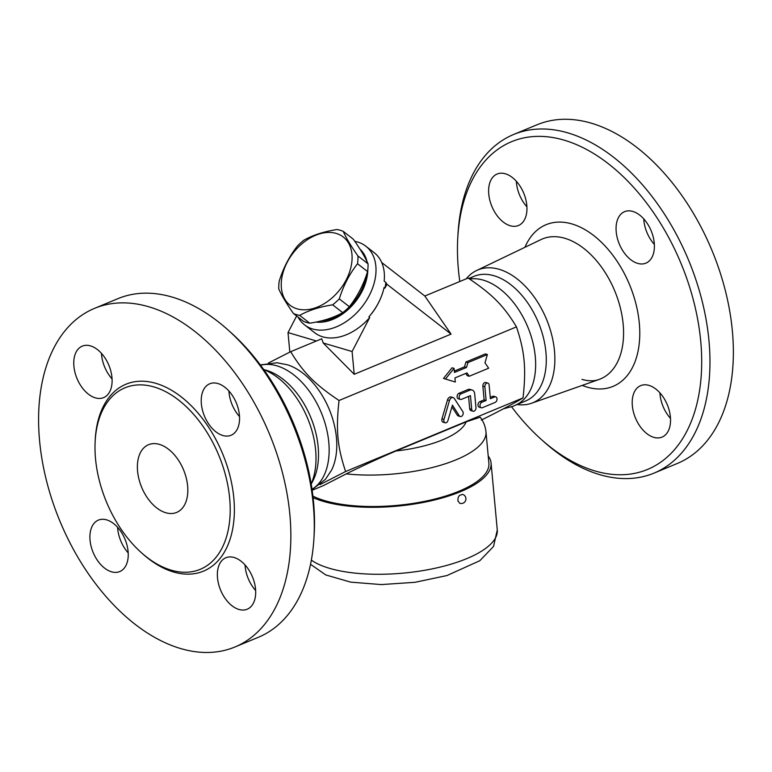 <?xml version="1.0" encoding="UTF-8"?>
<svg xmlns="http://www.w3.org/2000/svg" width="772" height="772" viewBox="0 0 772 772"><rect width="100%" height="100%" fill="white"/><g stroke="black" fill="none" stroke-linecap="round" stroke-linejoin="round"><path stroke-width="1.16" d="M459.803 281.51A177.425 109.836 67.5 0 1 457.767 237.882A177.425 109.836 67.5 0 1 580.351 146.352A177.425 109.836 67.5 0 1 701.487 352.206A177.425 109.836 67.5 0 1 594.923 470.939A177.425 109.836 67.5 0 1 541.462 439.596A177.425 109.836 67.5 0 1 511.633 406.844M541.462 439.596L544.453 442.26A183.292 113.465 -112.5 0 0 599.68 474.635A183.292 113.465 -112.5 0 0 654.067 473.101A183.292 113.465 -112.5 0 0 688.653 260.347A183.292 113.465 -112.5 0 0 513.631 134.482A183.292 113.465 -112.5 0 0 457.999 233.877L457.767 237.882M670.395 416.986A27.86 17.245 67.5 0 1 662.048 437.097A27.86 17.245 67.5 0 1 632.345 405.744A27.86 17.245 67.5 0 1 640.692 385.633A27.86 17.245 67.5 0 1 670.395 416.986M632.828 211.441A27.86 17.245 67.5 0 1 653.189 236.898A27.86 17.245 67.5 0 1 645.913 263.146A27.86 17.245 67.5 0 1 637.643 263.377A27.86 17.245 67.5 0 1 617.272 237.921A27.86 17.245 67.5 0 1 624.558 211.673A27.86 17.245 67.5 0 1 632.828 211.441M488.763 194.139A27.86 17.245 67.5 0 1 497.11 174.028A27.86 17.245 67.5 0 1 526.813 205.381A27.86 17.245 67.5 0 1 518.466 225.492A27.86 17.245 67.5 0 1 488.763 194.139M537.032 124.775A183.292 113.465 67.5 0 1 712.054 250.639A183.292 113.465 67.5 0 1 677.478 463.393L654.077 473.101M516.314 181.246A27.86 17.245 -112.5 0 0 526.919 206.799M643.761 218.891A27.86 17.245 -112.5 0 0 654.366 244.444M659.896 392.851A27.86 17.245 -112.5 0 0 660.002 394.27A27.86 17.245 -112.5 0 0 670.501 418.405M466.211 278.846A71.873 44.486 67.5 0 1 476.507 270.557A71.873 44.486 67.5 0 1 546.508 319.29A71.873 44.486 67.5 0 1 531.551 403.254A71.873 44.486 67.5 0 1 517.086 404.518M469.579 279.03A67.454 41.756 67.5 0 1 528.733 329.374A67.454 41.756 67.5 0 1 518.051 403.891L513.467 406.14L503.45 408.803M469.337 278.866A67.454 41.756 67.5 0 1 474.027 276.328A67.454 41.756 67.5 0 1 538.441 322.648A67.454 41.756 67.5 0 1 525.713 400.938L516.207 404.885M94.483 308.385L117.884 298.668A183.292 113.465 67.5 0 1 227.508 329.509A183.292 113.465 67.5 0 1 313.963 537.891A183.292 113.465 67.5 0 1 258.379 637.276L234.968 646.984A183.292 113.465 67.5 0 1 180.58 648.528A183.292 113.465 67.5 0 1 46.571 481.024A183.292 113.465 67.5 0 1 94.483 308.385A183.292 113.465 67.5 0 1 269.534 434.202A183.292 113.465 67.5 0 1 234.968 646.984M313.963 537.891L314.194 533.886A177.425 109.836 -112.5 0 0 230.5 332.172L227.508 329.509M245.052 564.969A27.86 17.245 -112.5 0 0 255.648 590.522M228.917 391.018A27.86 17.245 -112.5 0 0 239.513 416.562M101.47 353.364A27.86 17.245 -112.5 0 0 101.566 354.782A27.86 17.245 -112.5 0 0 112.065 378.917M117.605 527.324A27.86 17.245 -112.5 0 0 128.2 552.877M171.095 570.132A98.247 60.814 67.5 0 1 99.27 480.338A98.247 60.814 67.5 0 1 124.977 387.814A98.247 60.814 67.5 0 1 218.785 455.277A98.247 60.814 67.5 0 1 200.247 569.311A98.247 60.814 67.5 0 1 171.095 570.132M106.661 519.874A27.86 17.245 67.5 0 1 127.033 545.331A27.86 17.245 67.5 0 1 119.747 571.569A27.86 17.245 67.5 0 1 111.486 571.801A27.86 17.245 67.5 0 1 91.115 546.344A27.86 17.245 67.5 0 1 98.401 520.106A27.86 17.245 67.5 0 1 106.661 519.874M111.959 377.498A27.86 17.245 67.5 0 1 103.612 397.619A27.86 17.245 67.5 0 1 73.909 366.266A27.86 17.245 67.5 0 1 82.257 346.145A27.86 17.245 67.5 0 1 111.959 377.498M222.79 435.495A27.86 17.245 67.5 0 1 202.428 410.028A27.86 17.245 67.5 0 1 209.714 383.79A27.86 17.245 67.5 0 1 217.974 383.559A27.86 17.245 67.5 0 1 238.345 409.015A27.86 17.245 67.5 0 1 231.06 435.263A27.86 17.245 67.5 0 1 222.79 435.495M217.501 577.861A27.86 17.245 67.5 0 1 225.849 557.751A27.86 17.245 67.5 0 1 255.551 589.104A27.86 17.245 67.5 0 1 247.204 609.214A27.86 17.245 67.5 0 1 217.501 577.861M159.437 444.392A36.66 22.697 67.5 0 1 186.235 477.907A36.66 22.697 67.5 0 1 176.643 512.425A36.66 22.697 67.5 0 1 141.643 487.257A36.66 22.697 67.5 0 1 148.552 444.701A36.66 22.697 67.5 0 1 159.437 444.392M263.763 369.624A71.873 44.486 67.5 0 1 311.174 483.89M313.104 497.641A97.513 34.306 -5.3 0 0 423.606 502.379A97.513 34.306 -5.3 0 0 491.069 462.978A97.513 34.306 -5.3 0 0 488.203 455.972M312.93 496.116A95.313 33.534 -5.3 0 0 421.155 502.032A95.313 33.534 -5.3 0 0 488.879 463.181L485.964 431.751C485.356 426.26 483.436 421.406 480.213 417.198L466.153 421.879A77.721 27.348 174.7 0 1 396.026 450.973L466.153 421.879M462.515 494.341A4.69 4.69 0 0 1 465.728 500.179A4.69 4.69 0 0 1 459.861 503.334L457.844 500.854L458.143 497.515L459.504 495.373L462.621 494.369M312.071 489.641L325.437 479.325L331.458 470.293A64.52 39.941 -112.5 0 0 329.268 409.421A64.52 39.941 -112.5 0 0 287.724 364.876L277.071 362.753L260.338 364.924M260.55 365.214A67.454 41.756 67.5 0 1 321.306 412.721A67.454 41.756 67.5 0 1 312.023 489.284M263.648 369.46L266.63 370.377A67.454 41.756 67.5 0 1 310.662 417.131A67.454 41.756 67.5 0 1 312.67 481.332L311.212 484.083M293.495 313.538L303.57 321.364A48.385 33.215 -52.1 0 0 309.765 323.198C322.706 321.21 333.687 317.697 342.71 312.66A48.385 33.215 -52.1 0 0 349.359 306.725C357.388 296.525 363.467 284.81 367.578 271.57A48.385 33.215 -52.1 0 0 368.032 263.802C365.079 257.124 360.167 248.912 353.296 239.185L343.231 231.359C346.184 238.046 351.096 246.249 357.967 255.976A48.385 33.215 127.9 0 1 357.513 263.744C349.484 273.944 343.405 285.659 339.294 298.899A48.385 33.215 127.9 0 1 332.645 304.834C319.704 306.822 308.723 310.334 299.69 315.372A48.385 33.215 127.9 0 1 293.495 313.538C286.624 303.811 281.712 295.608 278.76 288.921A48.385 33.215 127.9 0 1 279.213 281.153C283.334 267.913 289.403 256.198 297.432 245.998A48.385 33.215 127.9 0 1 304.081 240.063C313.104 235.035 324.086 231.523 337.026 229.535A48.385 33.215 127.9 0 1 340.23 230.259A48.385 33.215 127.9 0 1 343.231 231.359M336.206 233.414A43.261 29.693 -52.1 0 0 281.307 282.427A43.261 29.693 -52.1 0 0 332.471 297.538A43.261 29.693 -52.1 0 0 336.206 233.414M368.032 263.802L357.967 255.976M367.578 271.57L357.513 263.744M349.359 306.725L339.294 298.899M342.71 312.66L332.645 304.834M309.765 323.198L299.69 315.372M366.121 275.893A42.528 29.191 127.9 0 1 343.714 311.869M342.382 312.843A42.528 29.191 127.9 0 1 321.084 320.93M471.702 409.295A2.934 2.055 106.5 0 0 473.004 411.225A2.934 2.055 106.5 0 0 475.957 407.529L474.693 393.865A5.867 4.121 106.5 0 0 472.097 390.005A5.867 4.121 106.5 0 0 469.936 390.159L461 393.865A2.934 2.055 106.5 0 0 459.128 396.76A2.934 2.055 106.5 0 0 460.421 399.413A2.934 2.055 106.5 0 0 461.502 399.336L470.438 395.631L471.702 409.295L469.704 408.706L468.565 396.403M460.421 399.413L458.414 398.825A2.934 2.055 -73.5 0 1 457.12 396.161A2.934 2.055 -73.5 0 1 458.993 393.276L467.928 389.57A5.867 4.121 -73.5 0 1 470.1 389.406L472.097 390.005M473.004 411.225L470.997 410.636A2.934 2.055 -73.5 0 1 469.704 408.706M443.987 419.408A2.934 2.055 106.5 0 0 445.135 422.786A2.934 2.055 106.5 0 0 447.943 420.547L452.431 405.136L459.34 415.818A2.934 2.055 106.5 0 0 460.237 416.523A2.934 2.055 106.5 0 0 462.746 415.027A2.934 2.055 106.5 0 0 462.804 411.601L454.341 398.526A3.841 2.702 106.5 0 0 453.164 397.599A3.841 2.702 106.5 0 0 449.478 400.543L443.987 419.408L441.98 418.81L447.48 399.954A3.841 2.702 -73.5 0 1 451.157 397.011L453.164 397.599M445.135 422.786L443.128 422.197A2.934 2.055 -73.5 0 1 441.98 418.81M460.237 416.523L458.24 415.925A2.934 2.055 -73.5 0 1 457.333 415.22L451.929 406.863M481.873 402.231A2.934 2.055 106.5 0 0 480.01 405.126A2.934 2.055 106.5 0 0 481.303 407.78A2.934 2.055 106.5 0 0 482.384 407.703L495.151 402.405A2.934 2.055 106.5 0 0 497.014 399.52A2.934 2.055 106.5 0 0 495.73 396.856A2.934 2.055 106.5 0 0 494.64 396.943L490.384 398.709L489.12 385.035A2.934 2.055 106.5 0 0 487.827 383.105A2.934 2.055 106.5 0 0 484.864 386.801L486.128 400.475L481.873 402.231L479.875 401.643L484.131 399.877L486.128 400.475M490.259 397.339L492.642 396.345A2.934 2.055 -73.5 0 1 493.723 396.268L495.73 396.856M481.303 407.78L479.296 407.191A2.934 2.055 -73.5 0 1 478.003 404.528A2.934 2.055 -73.5 0 1 479.875 401.643M484.131 399.877L482.857 386.212A2.934 2.055 -73.5 0 1 485.82 382.516L487.827 383.105M466.5 367.453L454.438 372.461L454.052 368.36L445.483 379.013L455.326 382.024L454.94 377.923L467.002 372.924L469.231 376.253L488.657 368.196L484.98 362.83L487.393 354.531L467.957 362.589L466.5 367.453L464.493 366.864L465.96 362L485.395 353.933L487.393 354.531M454.312 371.091L464.493 366.864M455.326 382.024L443.475 378.425L452.054 367.771L454.052 368.36M443.475 378.425L445.483 379.013M469.231 376.253L467.224 375.665L465.748 373.445M465.96 362L467.957 362.589M365.783 246.162L374.198 252.705A49.852 34.229 127.9 0 1 384.176 281.143L385.855 282.455A49.852 34.229 127.9 0 1 384.938 288.149L384.099 287.502A49.852 34.229 127.9 0 1 380.036 299.584L379.834 300.038A48.385 33.215 -52.1 0 1 371.988 313.152L368.871 316.877L369.711 317.533A49.852 34.229 127.9 0 1 314.687 332.742L304.583 324.887A49.852 34.229 -52.1 0 0 359.617 309.678A49.852 34.229 -52.1 0 0 365.783 246.162A49.852 34.229 -52.1 0 0 357.706 242.051A49.852 34.229 -52.1 0 0 354.811 241.375M380.036 299.584A49.852 34.229 127.9 0 1 368.871 316.877M298.05 317.08A49.852 34.229 -52.1 0 0 304.583 324.887M359.974 249.153A43.994 30.204 127.9 0 1 367.018 261.631M367.829 269.476A43.994 30.204 127.9 0 1 315.931 322.078M296.631 315.97L288.014 332.597L289.828 352.1M316.433 340.992L288.014 332.597M323.198 342.99L321.75 338.783L290.677 351.675C303.406 372.731 314.783 384.215 339.033 400.494L516.468 326.874C503.74 305.818 492.362 294.335 468.112 278.055L424.822 296.023L451.07 334.112L354.213 374.295L323.198 342.99L352.1 351.521L369.711 317.533M352.1 351.521L354.213 374.295M384.938 288.149L386.946 284.27L451.07 334.112M424.822 296.023L381.696 262.499M386.946 284.27L385.855 282.455M268.511 362.965L290.677 351.675M396.026 450.973C381.281 457.159 360.292 466.877 346.261 473.873L323.429 485.588L312.168 490.259M481.284 420.093C500.97 410.308 514.895 402.907 523.049 397.898C526.292 368.35 524.748 351.646 516.468 326.874M339.033 400.494C335.791 430.043 337.335 446.747 345.615 471.509L523.049 397.898M345.615 471.509L319.994 484.633M582.242 385.392A87.487 54.156 -112.5 0 0 587.145 387.11A87.487 54.156 -112.5 0 0 628.196 281.529A87.487 54.156 -112.5 0 0 524.941 247.291M540.96 239.6A75.772 46.899 67.5 0 1 614.763 290.976A75.772 46.899 67.5 0 1 598.985 379.496C594.237 381.262 588.553 381.233 581.953 379.39M142.241 553.437A101.18 62.629 -112.5 0 0 173.478 571.984A101.18 62.629 -112.5 0 0 234.234 503.923A101.18 62.629 -112.5 0 0 164.639 386.647A101.18 62.629 -112.5 0 0 95.217 440.098M491.069 462.978L497.274 529.949A97.513 34.306 174.7 0 1 421.84 570.769A97.513 34.306 174.7 0 1 311.357 560.115M467.928 389.57L469.936 390.159M458.993 393.276L461 393.865M457.333 415.22L459.34 415.818M447.48 399.954L449.478 400.543M492.642 396.345L494.64 396.943M482.857 386.212L484.864 386.801M346.261 473.873A95.313 33.534 -5.3 0 0 441.179 465.072A95.313 33.534 -5.3 0 0 485.964 431.751M536.994 124.784L513.592 134.492M476.498 270.567L540.95 239.6M531.551 403.254L598.985 379.496M468.787 278.499L474.018 276.328M497.274 529.949L493.54 546.422L479.846 560.704L446.93 575.555L415.027 582.3L381.281 584.578L350.71 582.136L325.852 574.976L310.537 564.322"/></g></svg>
